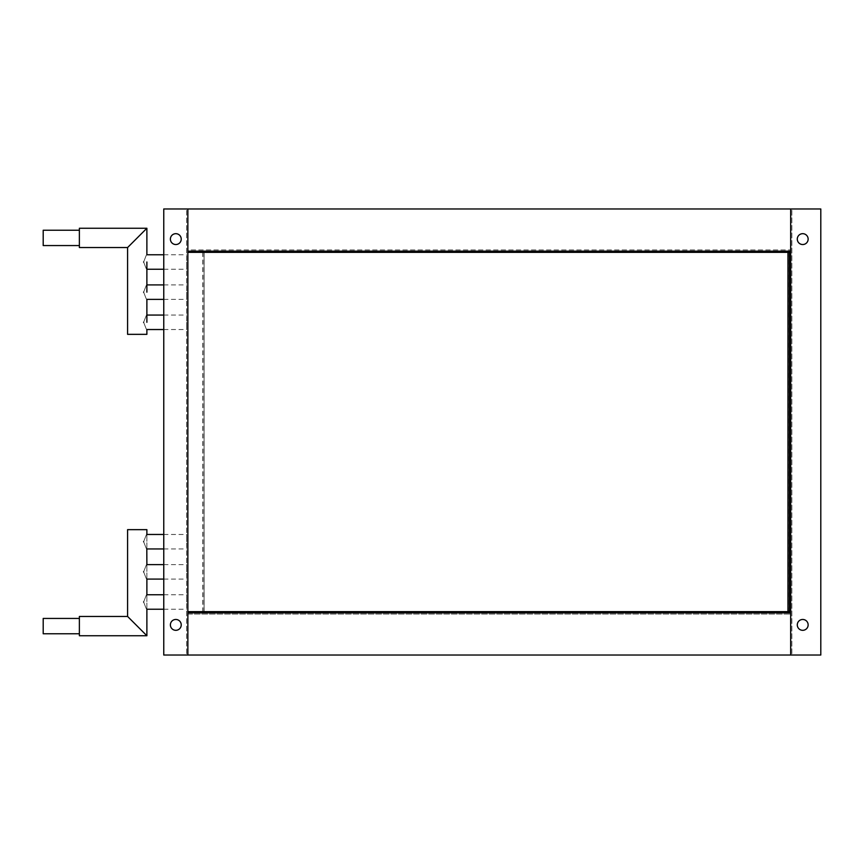 <?xml version="1.0" encoding="UTF-8"?>
<svg xmlns="http://www.w3.org/2000/svg" width="864" height="864" viewBox="0 0 864 864"><rect width="100%" height="100%" fill="white"/><g stroke="black" fill="none" stroke-linecap="round" stroke-linejoin="round"><path stroke-width="0.65" stroke-dasharray="4.32 3.24" d="M187.866 208.969L790.657 208.969L790.657 251.165L187.866 251.165L187.866 208.969L790.657 208.969L790.657 655.031L790.657 612.835L187.866 612.835L187.866 655.031L790.657 655.031L187.866 655.031L187.866 614.045L790.657 614.045L187.866 614.045L187.866 655.031L820.8 655.031L791.867 655.031L820.8 655.031L820.8 208.969L187.866 208.969L187.866 249.955L790.657 249.955L187.866 249.955L187.866 208.969L187.866 655.031L163.76 655.031L186.667 655.031L163.76 655.031L163.76 208.969L163.76 655.031L163.76 208.969L186.667 208.969L186.667 655.031L186.667 208.969L163.76 208.969L187.866 208.969M181.235 239.112A5.422 5.422 0 0 1 175.813 244.534A5.422 5.422 0 0 1 170.392 239.112A5.422 5.422 0 0 0 175.813 244.534A5.422 5.422 0 0 0 181.235 239.112A5.422 5.422 0 0 0 175.813 233.68A5.422 5.422 0 0 0 170.392 239.112A5.422 5.422 0 0 0 175.813 244.534A5.422 5.422 0 0 0 181.235 239.112A5.422 5.422 0 0 0 175.813 233.68A5.422 5.422 0 0 0 170.392 239.112A5.422 5.422 0 0 1 175.813 233.68A5.422 5.422 0 0 1 181.235 239.112M181.235 624.888A5.422 5.422 0 0 1 175.813 630.32A5.422 5.422 0 0 1 170.392 624.888A5.422 5.422 0 0 0 175.813 630.32A5.422 5.422 0 0 0 181.235 624.888A5.422 5.422 0 0 0 175.813 619.466A5.422 5.422 0 0 0 170.392 624.888A5.422 5.422 0 0 0 175.813 630.32A5.422 5.422 0 0 0 181.235 624.888A5.422 5.422 0 0 0 175.813 619.466A5.422 5.422 0 0 0 170.392 624.888A5.422 5.422 0 0 1 175.813 619.466A5.422 5.422 0 0 1 181.235 624.888M797.288 239.112A5.422 5.422 0 0 0 802.721 244.534A5.422 5.422 0 0 0 808.142 239.112A5.422 5.422 0 0 1 802.721 244.534A5.422 5.422 0 0 1 797.288 239.112A5.422 5.422 0 0 0 802.721 244.534A5.422 5.422 0 0 0 808.142 239.112A5.422 5.422 0 0 0 802.721 233.68A5.422 5.422 0 0 0 797.288 239.112A5.422 5.422 0 0 1 802.721 233.68A5.422 5.422 0 0 1 808.142 239.112A5.422 5.422 0 0 0 802.721 233.68A5.422 5.422 0 0 0 797.288 239.112M797.288 624.888A5.422 5.422 0 0 0 802.721 630.32A5.422 5.422 0 0 0 808.142 624.888A5.422 5.422 0 0 1 802.721 630.32A5.422 5.422 0 0 1 797.288 624.888A5.422 5.422 0 0 0 802.721 630.32A5.422 5.422 0 0 0 808.142 624.888A5.422 5.422 0 0 0 802.721 619.466A5.422 5.422 0 0 0 797.288 624.888A5.422 5.422 0 0 1 802.721 619.466A5.422 5.422 0 0 1 808.142 624.888A5.422 5.422 0 0 0 802.721 619.466A5.422 5.422 0 0 0 797.288 624.888M820.8 208.969L820.8 655.031L820.8 208.969L791.867 208.969L791.867 655.031L791.867 208.969L820.8 208.969M143.618 601.992C147.29 592.672 147.29 592.672 143.618 601.992C147.29 611.302 147.29 611.302 143.618 601.992M186.667 601.992L186.667 594.756L186.667 601.992M143.618 541.706C147.29 532.397 147.29 532.397 143.618 541.706C147.29 551.027 147.29 551.027 143.618 541.706M186.667 541.706L186.667 534.47L186.667 541.706M143.618 571.849C147.29 562.54 147.29 562.54 143.618 571.849C147.29 581.159 147.29 581.159 143.618 571.849M186.667 571.849L186.667 564.613L186.667 571.849M143.618 262.008C147.29 271.328 147.29 271.328 143.618 262.008C147.29 252.698 147.29 252.698 143.618 262.008M186.667 262.008L186.667 269.244L186.667 262.008M143.618 292.151C147.29 301.46 147.29 301.46 143.618 292.151C147.29 282.841 147.29 282.841 143.618 292.151M186.667 292.151L186.667 299.387L186.667 292.151M143.618 322.294C147.29 331.603 147.29 331.603 143.618 322.294C147.29 312.973 147.29 312.973 143.618 322.294M186.667 322.294L186.667 329.53L186.667 322.294M43.2 245.56L43.2 230.245M79.369 245.56L79.369 230.245L79.369 245.56M127.591 247.547L146.88 228.258M79.369 247.547L79.369 228.258M146.88 334.346L127.591 334.346M79.369 618.44L79.369 633.755L79.369 618.44M146.88 635.742L127.591 616.453M127.591 529.654L146.88 529.654M79.369 635.742L79.369 616.453M43.2 633.755L43.2 618.44M187.866 252.364L187.866 611.636L187.866 252.364L790.657 252.364L790.657 611.636L790.657 252.364M187.866 611.636L790.657 611.636M204.077 252.364L204.077 611.636L204.077 252.364M203.818 252.364L203.818 611.636M788 252.364L788 611.636M787.957 252.364L787.957 611.636M788.216 252.364L788.216 611.636M204.034 252.364L204.034 611.636M163.76 594.756L186.667 594.756M163.76 609.217L186.667 609.217M146.88 609.217L146.88 594.756L146.88 609.217M163.76 534.47L186.667 534.47M163.76 548.942L186.667 548.942M146.88 548.942L146.88 534.47L146.88 548.942M163.76 564.613L186.667 564.613M163.76 579.085L186.667 579.085M146.88 579.085L146.88 564.613L146.88 579.085M163.76 269.244L186.667 269.244M163.76 254.783L186.667 254.783M146.88 262.008L146.88 269.244M163.76 299.387L186.667 299.387M163.76 284.915L186.667 284.915M146.88 284.915L146.88 292.151M163.76 329.53L186.667 329.53M163.76 315.058L186.667 315.058M146.88 315.058L146.88 322.294M202.63 252.364L202.63 611.636M788.206 252.364L788.206 611.636M203.828 252.364L203.828 611.636"/><path stroke-width="1.3" d="M187.866 251.165L790.657 251.165L790.657 208.969L790.657 655.031L790.657 612.835L187.866 612.835L187.866 655.031L820.8 655.031L820.8 208.969L187.866 208.969L187.866 655.031L163.76 655.031L163.76 208.969L187.866 208.969L187.866 251.165M170.392 239.112A5.422 5.422 0 0 0 175.813 244.534A5.422 5.422 0 0 0 181.235 239.112A5.422 5.422 0 0 0 175.813 233.68A5.422 5.422 0 0 0 170.392 239.112M170.392 624.888A5.422 5.422 0 0 0 175.813 630.32A5.422 5.422 0 0 0 181.235 624.888A5.422 5.422 0 0 0 175.813 619.466A5.422 5.422 0 0 0 170.392 624.888M797.288 239.112A5.422 5.422 0 0 0 802.721 244.534A5.422 5.422 0 0 0 808.142 239.112A5.422 5.422 0 0 0 802.721 233.68A5.422 5.422 0 0 0 797.288 239.112M797.288 624.888A5.422 5.422 0 0 0 802.721 630.32A5.422 5.422 0 0 0 808.142 624.888A5.422 5.422 0 0 0 802.721 619.466A5.422 5.422 0 0 0 797.288 624.888M143.618 601.992C147.29 592.672 147.29 592.672 143.618 601.992C147.29 611.302 147.29 611.302 143.618 601.992M143.618 541.706C147.29 532.397 147.29 532.397 143.618 541.706C147.29 551.027 147.29 551.027 143.618 541.706M163.76 564.613L146.88 564.613L146.804 548.845M143.618 571.849C147.29 562.54 147.29 562.54 143.618 571.849C147.29 581.159 147.29 581.159 143.618 571.849M143.618 262.008C147.29 271.328 147.29 271.328 143.618 262.008C147.29 252.698 147.29 252.698 143.618 262.008M143.618 292.151C147.29 301.46 147.29 301.46 143.618 292.151C147.29 282.841 147.29 282.841 143.618 292.151M143.618 322.294C147.29 331.603 147.29 331.603 143.618 322.294C147.29 312.973 147.29 312.973 143.618 322.294M79.369 245.56L43.2 245.56L43.2 230.245L79.369 230.245M127.591 247.547L79.369 247.547L79.369 228.258L146.88 228.258L127.591 247.547L127.591 334.346L146.88 334.346L146.88 329.53L163.76 329.53M79.369 618.44L43.2 618.44L43.2 633.755L79.369 633.755M127.591 616.453L146.88 635.742L79.369 635.742L79.369 616.453L127.591 616.453L127.591 529.654L146.88 529.654L146.88 534.47L163.76 534.47M187.866 252.364L790.657 252.364M187.866 611.636L790.657 611.636M787.957 252.364L787.957 611.636M163.76 579.085L146.88 579.085L146.88 594.756L163.76 594.756M146.88 635.742L146.88 609.217L163.76 609.217M146.88 548.942L163.76 548.942M146.88 269.244L163.76 269.244M146.88 228.258L146.88 254.783L163.76 254.783M146.88 322.294L146.88 299.387L163.76 299.387M146.88 284.915L163.76 284.915M146.88 315.058L163.76 315.058M146.88 262.008L146.88 292.151M789.404 252.364L789.404 611.636"/></g></svg>
